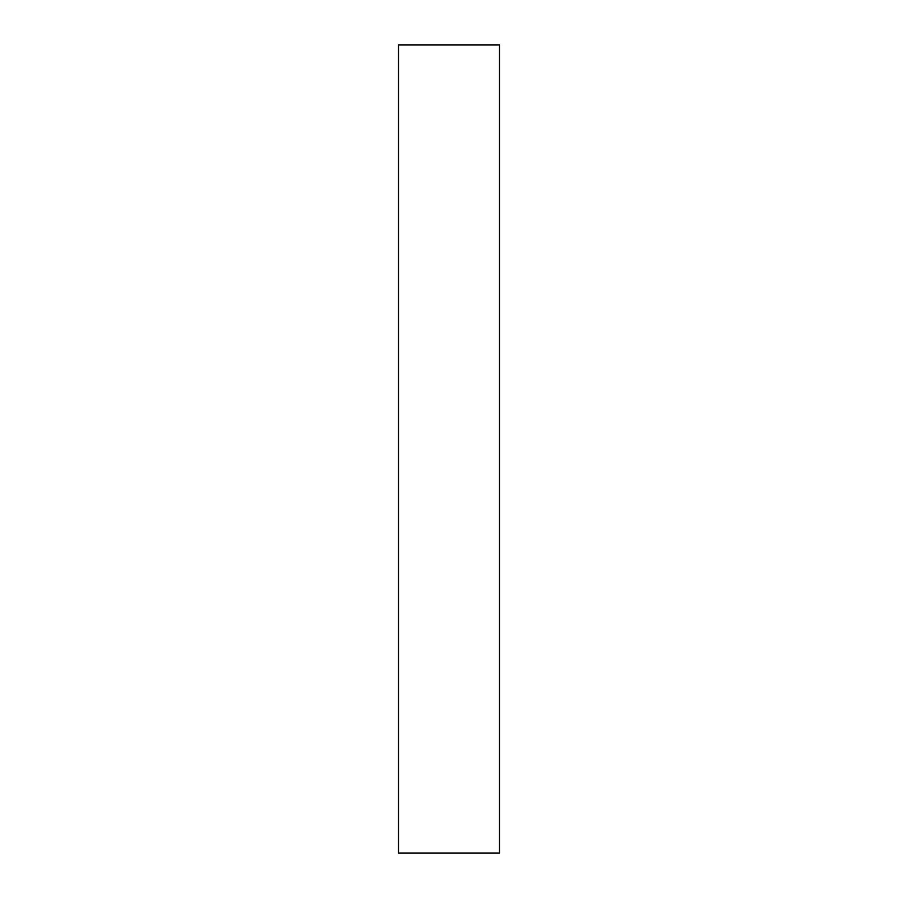 <?xml version="1.0" encoding="UTF-8"?>
<svg xmlns="http://www.w3.org/2000/svg" width="898" height="898" viewBox="0 0 898 898"><rect width="100%" height="100%" fill="white"/><g stroke="black" fill="none" stroke-linecap="round" stroke-linejoin="round"><path stroke-width="1.35" d="M499.513 44.9L398.488 44.9L398.488 853.1L499.513 853.1L499.513 44.9L499.513 853.1L398.488 853.1L398.488 44.9L499.513 44.9"/></g></svg>
